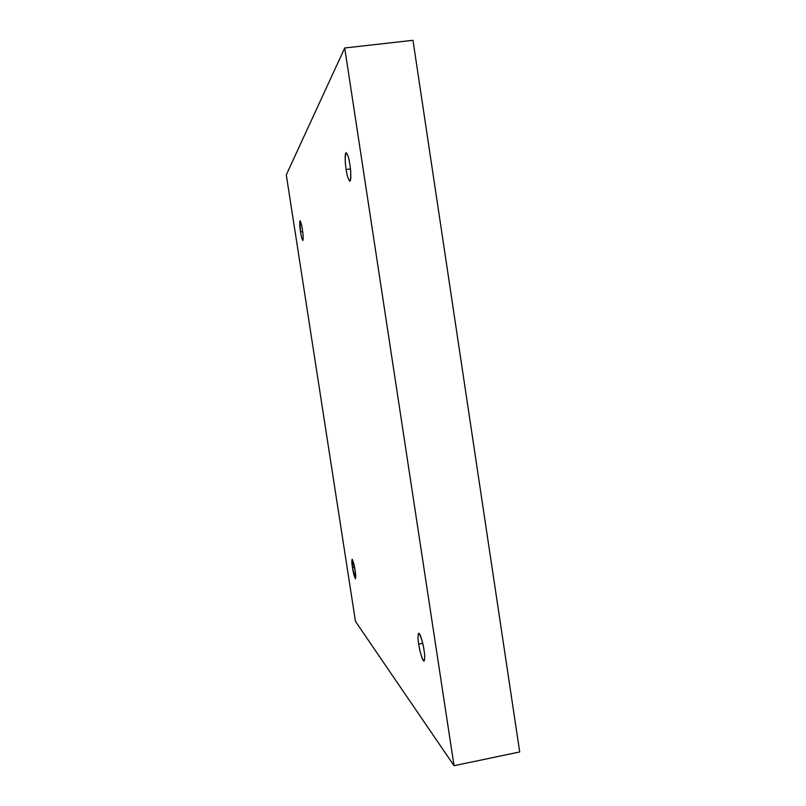 <?xml version="1.0" encoding="UTF-8"?>
<svg xmlns="http://www.w3.org/2000/svg" width="806" height="806" viewBox="0 0 806 806"><rect width="100%" height="100%" fill="white"/><g stroke="black" fill="none" stroke-linecap="round" stroke-linejoin="round"><path stroke-width="1.21" d="M355.124 570.547C354.358 565.298 353.35 561.53 352.091 559.273L352.464 567.474L354.519 567.102L352.464 567.474C351.698 562.92 351.638 560.22 352.293 559.384L355.124 570.547C355.889 575.192 355.94 577.882 355.265 578.607L352.464 567.474C353.219 572.693 354.227 576.441 355.486 578.748L355.124 570.547M302.351 229.367C301.746 225.096 300.97 222.204 300.023 220.693C299.52 223.091 299.681 226.818 300.527 231.866L302.663 231.574L300.527 231.866L299.903 220.784C300.86 221.771 301.666 224.632 302.351 229.367C303.116 233.992 303.318 237.689 302.955 240.46C301.998 239.372 301.182 236.511 300.527 231.866C301.122 236.118 301.897 238.999 302.844 240.531C303.358 238.173 303.187 234.455 302.351 229.367M349.844 164.454C349.069 158.581 347.839 154.661 346.167 152.717C344.434 153.231 345.371 165.27 346.147 169.502L350.419 168.958L346.147 169.502C345.059 163.134 344.958 157.623 345.834 152.979C347.567 153.805 348.907 157.633 349.844 164.454C350.953 171.033 351.043 176.564 350.116 181.038C348.373 179.98 347.043 176.131 346.147 169.502C346.923 175.335 348.142 179.244 349.824 181.229C351.547 180.776 350.64 168.786 349.844 164.454M424.047 650.281C423.563 645.979 420.5 633.123 418.707 633.264C417.8 635.299 417.8 638.906 418.707 644.115L422.717 643.339L418.707 644.115C417.609 637.657 417.8 634.141 419.271 633.576C421.588 638.372 423.18 643.944 424.047 650.281C425.165 656.91 424.953 660.396 423.422 660.729C421.105 655.782 419.533 650.24 418.707 644.115C419.18 648.306 422.223 661.202 424.057 661.111C424.964 659.127 424.953 655.52 424.047 650.281M355.476 621.406L286.291 174.872L344.716 47.987L454.03 765.7L355.476 621.406L454.03 765.7L519.709 751.958L454.03 765.7L344.716 47.987L412.974 40.3L344.716 47.987L286.291 174.872L355.476 621.406M519.709 751.958L412.974 40.3L519.709 751.958"/></g></svg>
